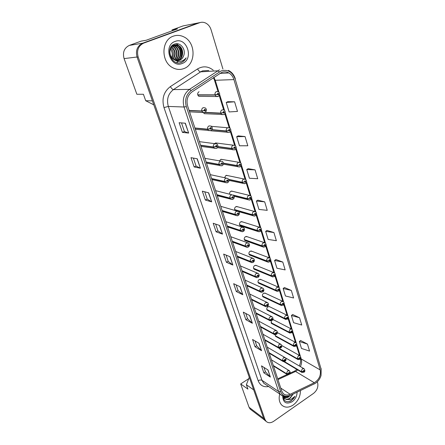 <?xml version="1.0" encoding="UTF-8"?>
<svg xmlns="http://www.w3.org/2000/svg" width="445" height="445" viewBox="0 0 445 445"><rect width="100%" height="100%" fill="white"/><g stroke="black" fill="none" stroke-linecap="round" stroke-linejoin="round"><path stroke-width="0.67" d="M203.543 112.78L204.366 113.686L206.219 113.781M217.271 143.134L215.48 143.001L214.679 143.64M222.544 159.538L220.737 159.41L219.518 160.862M227.701 175.608L225.888 175.48L224.553 177.711M232.757 191.356L230.933 191.233C229.854 191.912 229.448 192.913 229.715 194.231M237.708 206.792L235.878 206.669C234.454 207.782 234.22 209.061 235.177 210.507M242.558 221.922L240.728 221.805C239.249 223.028 239.065 224.341 240.183 225.732L257.928 231.495L257.316 230.616L259.418 230.154L260.253 230.482C260.909 229.576 260.764 229.108 259.819 229.08L259.396 230.093L259.947 229.498L260.119 230.065L259.418 230.154M247.314 236.757L245.484 236.645C244.032 237.858 243.843 239.143 244.911 240.506L262.684 246.847L262.105 246.013L264.197 245.573L265.014 245.885C265.665 244.984 265.526 244.522 264.591 244.505L264.174 245.512L264.719 244.922L264.886 245.473L264.197 245.573M251.976 251.303L250.146 251.203C248.727 252.398 248.527 253.661 249.556 254.996L267.345 261.894L266.805 261.098L268.875 260.681L269.687 260.976C270.326 260.08 270.187 259.63 269.264 259.624L268.858 260.62L269.392 260.03L269.559 260.57L268.875 260.681M256.548 265.576L254.724 265.481C253.327 266.661 253.122 267.901 254.106 269.208L254.913 269.542M261.031 279.571L259.207 279.493C257.844 280.656 257.633 281.88 258.578 283.154L259.313 283.482M265.426 293.311L263.612 293.238C262.272 294.39 262.06 295.591 262.967 296.843L263.64 297.16M269.742 306.794L267.935 306.727C266.622 307.873 266.399 309.053 267.273 310.276L267.896 310.582M271.361 320.828L271.506 323.465L272.073 323.765M275.194 334.757L275.661 336.414L276.184 336.704M279.304 348.318L280.222 349.408M283.788 361.657L284.194 361.891M199.043 91.692C197.263 93.105 197.191 94.646 198.826 96.326L200.812 96.337M185.27 25.482L183.084 25.91L172.031 29.915L177.505 28.869L146.166 40.261L141.082 41.146L129.328 45.407C124.205 47.96 122.458 52.36 124.083 58.601L136.865 94.268L143.418 94.268L145.704 100.726L152.401 100.865M172.031 29.915L172.304 30.761M248.738 378.689L240.695 383.946L249.066 407.297L250.162 409.116L251.369 410.034M253.689 389.881L246.374 384.719L247.932 389.114L240.695 383.946M246.374 384.719L249.278 377.299M153.798 104.842L145.704 100.726M200.317 22.5L198.248 22.929L142.678 43.187L139.491 45.234M210.546 174.713L210.268 174.54M215.853 190.721L215.547 190.532M221.054 206.408L220.714 206.202M226.149 221.777L225.787 221.56M231.139 236.846L230.755 236.618M236.028 251.62L235.628 251.375M240.823 266.104L240.406 265.854M245.523 280.311L245.095 280.05M250.135 294.245L249.69 293.978M254.657 307.923L254.201 307.645M259.096 321.34L258.628 321.062M263.451 334.507L262.978 334.223M267.723 347.434L284.811 357.435M271.917 360.127L271.433 359.844M211.892 126.391L210.98 126.096M273.975 320.027L272.713 319.744M278.136 333.016L277.446 332.704M282.213 345.776L299.63 355.572M286.224 358.303L285.595 357.997M221.059 159.288L238.692 162.264M173.366 36.151C161.212 39.883 160.74 61.666 172.504 67.59C176.287 69.67 180.086 69.993 183.902 68.563C196.078 64.492 196.128 42.397 183.768 36.846C180.325 35.166 176.86 34.938 173.366 36.151C161.212 39.883 160.74 61.666 172.504 67.59C176.287 69.67 180.086 69.993 183.902 68.563C196.078 64.492 196.128 42.397 183.768 36.846C180.325 35.166 176.86 34.938 173.366 36.151M279.733 394.003C278.581 398.637 279.226 402.313 281.679 405.028C284.906 407.881 288.755 407.87 293.233 405.006C298.044 401.257 300.436 396.456 300.414 390.604C300.436 396.456 298.044 401.257 293.233 405.006C288.755 407.87 284.906 407.881 281.679 405.028C279.226 402.313 278.581 398.637 279.733 394.003M221.649 72.457C224.108 71.506 226.516 71.673 228.875 72.947C231.311 74.371 232.991 76.59 233.931 79.594L320.205 369.934C321.101 375.391 319.121 379.652 314.27 382.728L290.157 394.287C287.392 395.516 285.067 395.249 283.176 393.491L281.746 391.083L187.657 106.043C186.121 100.097 187.567 95.386 191.984 91.915L221.649 72.457M221.176 70.916L191.255 90.48C186.205 94.44 184.558 99.819 186.31 106.611L280.712 391.789C282.536 396.044 285.734 397.257 290.312 395.427L315.477 383.256C318.164 381.443 320.022 378.862 321.051 375.513L321.173 369.272L235.183 79.071C232.379 71.851 227.707 69.136 221.176 70.916M200.155 22.539L142.55 43.315C137.244 45.974 135.413 50.574 137.071 57.11L263.718 418.5L264.82 420.364L266.049 421.293C268.129 423.212 270.666 423.217 273.658 421.309L313.547 393.374C317.079 390.443 318.448 386.933 317.647 382.845L317.329 381.782M307.456 344.068L299.368 341.521L301.488 348.452L309.564 351.083L307.456 344.068L300.586 340.497M299.546 317.758L291.408 315.505L293.605 322.697L301.732 325.028L299.546 317.758L292.66 314.504M291.33 290.44L283.148 288.51L285.429 295.97L293.6 297.989L291.33 290.44L284.438 287.531M282.792 262.055L274.571 260.475L276.94 268.229L285.15 269.904L282.792 262.055L275.9 259.524M234.593 101.794L226.221 102.456L229.125 111.934L237.485 111.422L234.593 101.794L227.779 101.694M245.045 136.554L236.696 136.687L239.477 145.776L247.821 145.776L245.045 136.554L238.203 135.881M255.068 169.873L246.741 169.528L249.411 178.25L257.727 178.723L255.068 169.873L248.204 168.677M264.686 201.846L256.387 201.051L258.951 209.434L267.239 210.34L264.686 201.846L257.805 200.167M273.92 232.546L265.659 231.344L268.124 239.404L276.373 240.712L273.92 232.546L267.028 230.427M222.934 69.047L211.075 29.765C210.046 26.561 208.182 24.297 205.49 22.979C203.549 22.116 201.607 22.022 199.677 22.701L143.674 43.126C138.345 45.802 136.515 50.413 138.167 56.977L264.947 419.429L266.049 421.293L264.82 420.364M252.36 323.265L245.868 319.699L243.304 312.134L249.79 315.594L252.36 323.265L249.606 315.494M261.549 350.693L255.041 346.777L252.571 339.496L259.079 343.318L261.549 350.693L258.89 343.206M270.388 377.087L263.868 372.849L261.493 365.834L268.012 369.984L270.388 377.087L267.823 369.867M222.494 234.115L216.098 231.806L213.205 223.273L219.591 225.454L222.494 234.115L219.413 225.393M211.692 201.869L205.34 200.055L202.33 191.166L208.666 192.835L211.692 201.869L208.483 192.785M200.417 168.221L194.126 166.947L190.983 157.669L197.257 158.787L200.417 168.221L197.079 158.759M188.647 133.077L182.422 132.393L179.14 122.709L185.343 123.221L188.647 133.077L185.165 123.204M242.803 294.735L236.334 291.553L233.669 283.688L240.128 286.758L242.803 294.735L239.944 286.669M232.857 265.042L226.416 262.277L223.646 254.089L230.071 256.737L232.857 265.042L229.887 256.659M226.416 262.277L228.19 261.298M226.099 255.102L228.196 261.326L232.657 264.931M236.334 291.553L238.058 290.552M236.139 284.861L238.069 290.585L242.603 294.607M182.422 132.393L184.414 131.514L188.463 133.038M194.126 166.947L196.056 166.041M193.38 158.097L196.067 166.057L200.233 168.16M205.34 200.055L207.214 199.121M204.75 191.801L207.225 199.138L211.497 201.791M216.098 231.806L217.917 230.844M215.647 224.108L217.928 230.872L222.3 234.014M263.868 372.849L265.465 371.803M263.985 367.42L265.476 371.836L270.187 376.915M255.041 346.777L256.67 345.743M255.057 340.953L256.682 345.776L261.349 350.538M245.868 319.699L247.542 318.681M245.785 313.452L247.554 318.709L252.159 323.12M265.659 231.344L267.078 230.393M256.387 201.051L257.855 200.133M246.741 169.528L248.254 168.644M236.696 136.687L238.259 135.853M226.221 102.456L227.84 101.666M274.571 260.475L275.95 259.491M283.148 288.51L284.483 287.498M291.408 315.505L292.704 314.465M299.368 341.521L300.631 340.458M184.419 131.531L181.51 122.903M197.797 95.035L215.119 95.074L217.36 94.407L218.311 94.902C219.046 93.962 218.873 93.411 217.794 93.233L217.338 94.334L217.95 93.734L218.156 94.401L217.36 94.407M217.338 94.334L215.052 94.857C214.768 93.328 215.224 92.232 216.426 91.57L218.2 91.703C220.069 92.899 220.108 94.446 218.323 96.354L216.175 96.42L215.119 95.074M197.73 94.829L215.052 94.857M189.164 110.621L201.852 111.206L204.094 110.555L205.062 111.039C205.807 110.087 205.629 109.531 204.533 109.375L204.071 110.477L204.689 109.876L204.906 110.538L204.094 110.555M204.071 110.477L201.785 110.989C201.49 109.459 201.952 108.358 203.17 107.679L205.073 107.846C206.869 109.136 206.881 110.672 205.112 112.451L202.842 112.485L201.852 111.206M189.097 110.41L201.785 110.989M205.039 112.546L220.803 113.325L223.023 112.685L223.957 113.158C224.681 112.223 224.514 111.684 223.451 111.528L223.001 112.613L223.607 112.018L223.807 112.674L223.023 112.685M223.001 112.613L220.737 113.113C220.459 111.612 220.909 110.527 222.094 109.859L223.896 109.998C226.21 111.206 224.953 114.654 223.974 114.537L221.782 114.599L220.803 113.325M205.273 112.357L220.737 113.113M211.798 129.806L226.36 131.18L228.563 130.569L229.481 131.019C230.198 130.09 230.032 129.556 228.991 129.423L228.541 130.496L229.136 129.901L229.336 130.541L228.563 130.569M228.541 130.496L226.294 130.969C226.027 129.501 226.472 128.427 227.634 127.748L229.459 127.887C231.3 129.445 231.311 130.925 229.498 132.326L227.273 132.388L226.36 131.18M211.915 129.623L226.294 130.969M217.85 146.733L231.795 148.647L233.981 148.063L234.888 148.491C235.594 147.562 235.433 147.045 234.404 146.928L233.964 147.996L234.548 147.401L234.743 148.024L233.981 148.063M233.964 147.996L231.734 148.441C231.472 147 231.912 145.938 233.058 145.254L234.899 145.393C236.657 146.906 236.657 148.352 234.904 149.737L232.646 149.787L231.795 148.647M217.894 146.55L231.734 148.441M223.485 163.315L237.118 165.74L239.288 165.184L240.178 165.59C240.873 164.667 240.717 164.161 239.705 164.06L239.265 165.117L239.844 164.522L240.033 165.134L239.288 165.184M239.265 165.117L237.057 165.54C236.801 164.127 237.235 163.076 238.37 162.386L240.222 162.52C241.902 164.027 241.891 165.445 240.194 166.775L237.914 166.825L237.118 165.74M223.473 163.131L237.057 165.54M174.941 60.103L179.641 60.259C181.566 59.458 182.906 57.961 183.646 55.77C186.355 49.512 180.308 41.93 174.802 44.011C164.711 47.025 170.936 66.06 180.937 62.623L181.427 62.45C183.518 61.599 185.098 60.064 186.16 57.839C184.669 59.741 182.789 60.909 180.514 61.332C178.562 61.644 176.704 61.232 174.941 60.103L174.39 59.841C168.611 57.199 168.455 46.914 173.951 45.173C175.514 44.583 177.104 44.717 178.723 45.557C184.169 48.177 183.913 58.556 177.95 60.425L177.216 60.654M174.891 44.906L178.25 45.624C183.685 48.238 183.435 58.601 177.477 60.476L176.977 60.637M183.646 55.77C182.778 58 181.354 59.508 179.38 60.286L177.922 60.642M171.62 46.836C175.658 50.313 176.226 54.424 173.328 59.174M171.425 47.075C175.135 50.469 175.686 54.435 173.077 58.974M172.438 46.046L173.088 46.358C177.522 48.555 178.545 56.515 174.334 59.814M172.226 46.224L172.627 46.425C176.96 48.572 178.078 56.281 174.084 59.675M173.294 45.473L174.946 46.096C179.808 48.472 180.364 57.477 175.313 60.259M173.077 45.601L174.479 46.158C179.229 48.494 179.919 57.233 175.074 60.158M172.476 45.307L176.826 45.829C182.144 48.388 182.066 58.484 176.27 60.531M173.967 45.168L176.354 45.896C181.554 48.41 181.649 58.228 176.031 60.481M175.085 41.435C162.709 45.496 170.496 68.747 182.239 63.451C194.243 59.419 187.022 36.518 175.085 41.435M170.863 47.921C173.595 50.986 174.073 54.429 172.298 58.239M171.72 57.561C172.766 54.496 172.31 51.648 170.357 49.006M186.16 57.839C184.742 60.487 182.767 62.128 180.242 62.767M179.068 46.163C181.766 49.929 182.261 53.928 180.548 58.162M176.476 43.766L178.89 45.651M179.825 46.825C181.894 50.168 182.333 53.65 181.143 57.266M180.475 58.751L179.474 60.247M178.378 61.388L176.687 62.556M285.034 396.528L283.304 396.873M284.016 396.361L283.176 396.517M290.045 395.649L288.099 397.341L283.982 398.047M288.816 396.083L287.598 397.007L283.788 397.786M283.059 396.095L284.338 398.442L286.485 399.51L289.884 398.536L292.91 394.392L289.606 398.347C287.837 399.371 286.18 399.488 284.633 398.703M283.838 398.103L283.042 397.04M282.992 396.056C283.654 401.179 286.357 402.814 291.097 400.967L295.013 396.334L290.652 399.61L286.485 399.51M282.686 395.961C283.053 402.664 286.213 404.588 292.17 401.735C295.358 399.276 296.993 396.1 297.076 392.206M295.013 396.334C293.099 399.794 290.513 401.607 287.253 401.763M285.69 396.567L283.649 397.563M194.966 128.193L207.72 129.395L209.94 128.772L210.897 129.234C211.631 128.288 211.453 127.743 210.374 127.609L209.918 128.7L210.53 128.093L210.741 128.744L209.94 128.772M209.918 128.7L207.654 129.184C207.364 127.687 207.821 126.597 209.022 125.907L210.947 126.074C212.788 127.721 212.782 129.222 210.941 130.58L208.633 130.602L207.72 129.395M194.899 127.988L207.654 129.184M200.645 145.398L213.455 147.189L215.658 146.589L216.598 147.028C217.321 146.088 217.154 145.56 216.086 145.437L215.636 146.522L216.242 145.916L216.448 146.555L215.658 146.589M215.636 146.522L213.389 146.978C213.111 145.509 213.561 144.43 214.74 143.735L216.687 143.902C218.807 145.026 217.611 148.38 216.643 148.307L214.306 148.324L213.455 147.189M200.578 145.192L213.389 146.978M206.202 162.236L219.068 164.594L221.254 164.021L222.177 164.439C222.889 163.499 222.722 162.981 221.677 162.881L221.232 163.955L221.827 163.348L222.027 163.971L221.254 164.021M221.232 163.955L219.007 164.389C218.729 162.948 219.174 161.88 220.342 161.179L222.3 161.34C223.969 162.965 223.946 164.405 222.222 165.657L219.863 165.668L219.068 164.594M206.141 162.041L219.007 164.389M228.752 179.535L242.325 182.472L244.477 181.938L245.356 182.328C246.041 181.41 245.885 180.909 244.895 180.831L244.461 181.877L245.028 181.282L245.217 181.877L244.477 181.938M244.461 181.877L242.264 182.278C242.019 180.893 242.447 179.852 243.565 179.151L245.429 179.285C247.036 180.815 247.019 182.205 245.373 183.457L243.07 183.501L242.325 182.472M228.663 179.341L242.264 182.278M233.436 195.311L247.426 198.859L249.562 198.348L250.424 198.715C251.102 197.803 250.952 197.313 249.973 197.252L249.545 198.281L250.107 197.691L250.29 198.275L249.562 198.348M249.545 198.281L247.37 198.665C247.125 197.302 247.554 196.273 248.649 195.572L250.524 195.694C252.02 196.974 251.992 198.337 250.44 199.794L248.121 199.827L247.426 198.859M233.074 195.043L247.37 198.665M234.721 209.784L252.421 214.902L254.54 214.412L255.391 214.763C256.059 213.856 255.908 213.378 254.946 213.327L254.523 214.351L255.08 213.761L255.258 214.334L254.54 214.412M254.523 214.351L252.365 214.713C252.126 213.378 252.549 212.354 253.633 211.648L255.508 211.764C256.949 213.072 256.915 214.412 255.408 215.792L253.071 215.825L252.421 214.902M234.66 209.606L252.365 214.713M211.648 178.729L224.564 181.621L226.728 181.082L227.64 181.477C228.341 180.542 228.179 180.03 227.15 179.952L226.711 181.015L227.295 180.409L227.49 181.02L226.728 181.082M226.711 181.015L224.497 181.427C224.23 180.014 224.669 178.951 225.821 178.245L227.784 178.406C229.381 180.014 229.347 181.421 227.679 182.634L225.298 182.639L224.564 181.621M211.581 178.534L224.497 181.427M216.976 194.877L229.937 198.292L232.09 197.775L232.98 198.147C233.675 197.218 233.514 196.723 232.501 196.657L232.067 197.708L232.646 197.102L232.835 197.702L232.09 197.775M232.067 197.708L229.876 198.097C229.614 196.712 230.048 195.661 231.183 194.949L233.152 195.105C234.682 196.696 234.637 198.081 233.024 199.249L230.627 199.254L229.937 198.292M216.915 194.688L229.876 198.097M222.2 210.702L235.199 214.607L237.335 214.112L238.214 214.468C238.898 213.544 238.743 213.055 237.741 213.01L237.313 214.051L237.886 213.45L238.069 214.034L237.335 214.112M237.313 214.051L235.138 214.418C234.882 213.06 235.316 212.02 236.429 211.303L238.403 211.447C239.833 212.81 239.783 214.167 238.253 215.519L235.844 215.519L235.199 214.607M222.138 210.513L235.138 214.418M239.582 224.892L257.316 230.616M259.396 230.093L257.255 230.432C257.026 229.119 257.444 228.107 258.512 227.395L260.386 227.506C261.777 228.819 261.738 230.137 260.269 231.467L257.928 231.495L259.274 231.806M239.521 224.714L257.255 230.432M244.344 239.705L262.105 246.013M264.174 245.512L262.049 245.835C261.827 244.544 262.238 243.543 263.29 242.825L265.17 242.926C266.488 244.244 266.444 245.54 265.036 246.819L262.684 246.847L263.924 247.175M244.288 239.527L262.049 245.835M249.022 254.229L266.805 261.098M268.858 260.62L266.75 260.926C266.527 259.658 266.939 258.667 267.979 257.944L269.848 258.039C271.127 259.357 271.083 260.637 269.703 261.871L267.345 261.894L268.48 262.233M248.966 254.062L266.75 260.926M253.606 268.48L271.406 275.889L273.464 275.488L274.259 275.767C274.893 274.877 274.76 274.432 273.853 274.443L273.447 275.427L273.975 274.843L274.137 275.372L273.464 275.488M273.447 275.427L271.355 275.716C271.139 274.476 271.545 273.491 272.568 272.763L274.437 272.846C275.678 274.137 275.622 275.399 274.281 276.623L271.917 276.64L271.406 275.889M253.55 268.313L271.355 275.716M258.106 282.458L275.922 290.385L277.958 290.001L278.742 290.268C279.371 289.378 279.238 288.95 278.342 288.972L277.941 289.945L278.464 289.361L278.626 289.879L277.958 290.001M277.941 289.945L275.867 290.218C275.655 288.994 276.056 288.021 277.068 287.292L278.932 287.364C280.139 288.683 280.083 289.923 278.765 291.086L276.401 291.102L275.922 290.385M258.05 282.297L275.867 290.218M227.317 226.205L240.35 230.588L242.469 230.115L243.332 230.449C244.01 229.531 243.86 229.053 242.875 229.025L242.447 230.054L243.014 229.453L243.198 230.02L242.469 230.115M242.447 230.054L240.289 230.399C240.044 229.064 240.467 228.035 241.568 227.312L243.543 227.451C244.906 228.886 244.85 230.221 243.37 231.456L240.956 231.45L240.35 230.588M227.262 226.021L240.289 230.399M232.335 241.396L245.395 246.235L247.498 245.785L248.349 246.102C249.016 245.189 248.866 244.722 247.898 244.706L247.481 245.723L248.037 245.123L248.215 245.685L247.498 245.785M247.481 245.723L245.34 246.052C245.095 244.744 245.518 243.727 246.602 242.992L248.571 243.12C249.89 244.539 249.829 245.851 248.388 247.058L245.963 247.053L245.395 246.235M232.273 241.218L245.34 246.052M237.252 256.292L250.34 261.565L252.426 261.137L253.266 261.438C253.923 260.525 253.778 260.069 252.827 260.064L252.41 261.076L252.955 260.475L253.133 261.026L252.426 261.137M252.41 261.076L250.285 261.382C250.046 260.097 250.463 259.09 251.531 258.356L253.5 258.473C254.768 259.808 254.701 261.098 253.3 262.35L250.874 262.339L250.34 261.565M237.191 256.114L250.285 261.382M242.069 270.894L255.185 276.584L257.255 276.178L258.078 276.462C258.729 275.555 258.584 275.105 257.649 275.116L257.232 276.117L257.777 275.522L257.95 276.056L257.255 276.178M257.232 276.117L255.124 276.406C254.896 275.144 255.308 274.148 256.365 273.408L258.322 273.514C259.552 274.849 259.485 276.123 258.117 277.335L255.686 277.324L255.185 276.584M242.013 270.721L255.124 276.406M246.797 285.212L259.93 291.303L261.983 290.913L262.795 291.186C263.44 290.279 263.301 289.84 262.372 289.867L261.966 290.858L262.5 290.262L262.672 290.791L261.983 290.913M261.966 290.858L259.874 291.13C259.652 289.89 260.058 288.9 261.098 288.16L263.051 288.254C264.247 289.584 264.174 290.835 262.834 292.015L260.403 292.003L259.93 291.303M246.741 285.045L259.874 291.13M262.517 296.181L280.344 304.597L282.369 304.235L283.142 304.486C283.765 303.601 283.632 303.178 282.747 303.212L282.353 304.18L282.87 303.596L283.026 304.102L282.369 304.235M282.353 304.18L280.294 304.43C280.089 303.234 280.483 302.266 281.485 301.538L283.337 301.593C284.511 302.917 284.455 304.141 283.165 305.264L280.801 305.281L280.344 304.597M262.467 296.02L280.294 304.43M266.85 309.642L284.683 318.537L287.459 318.431C288.071 317.546 287.943 317.135 287.07 317.179L286.68 318.142L287.186 317.558L287.342 318.053L286.697 318.192M286.68 318.142L284.633 318.375C284.433 317.196 284.828 316.239 285.812 315.505L287.659 315.55C288.799 316.879 288.738 318.086 287.476 319.176L285.111 319.187L284.683 318.537M266.8 309.486L284.633 318.375M271.105 322.864L288.939 332.209L291.686 332.103C292.293 331.23 292.17 330.824 291.308 330.88L290.919 331.831L291.425 331.247L291.575 331.736L290.935 331.887M290.919 331.831L288.894 332.053L290.057 329.205L291.898 329.244C293.01 330.557 292.944 331.748 291.709 332.821L289.345 332.832L288.939 332.209M271.055 322.708L288.894 332.053M275.283 335.836L293.116 345.626L295.836 345.52C296.437 344.653 296.314 344.252 295.469 344.324L295.079 345.264L295.58 344.68L295.725 345.164L295.096 345.314M295.079 345.264L293.066 345.47L294.223 342.65L296.053 342.672C297.138 343.979 297.071 345.159 295.858 346.21L293.5 346.221L293.116 345.626M275.233 335.686L293.066 345.47M279.382 348.58L297.216 358.787L299.913 358.687C300.503 357.825 300.381 357.43 299.546 357.513L299.162 358.442L299.657 357.863L299.802 358.336L299.179 358.498M299.162 358.442L297.165 358.637L298.311 355.839L300.13 355.85C301.187 357.619 301.126 358.781 299.93 359.349L297.577 359.354L297.216 358.787M279.332 348.435L297.165 358.637M284.283 361.618L301.237 371.709L303.907 371.608C304.497 370.746 304.374 370.362 303.551 370.451L303.173 371.38L303.657 370.802L303.801 371.264L303.19 371.43M303.173 371.38L301.187 371.558L302.322 368.783L304.13 368.783C305.164 370.535 305.098 371.686 303.929 372.243L301.582 372.248L301.237 371.709M284.422 361.579L301.187 371.558M251.436 299.257L264.58 305.732L266.622 305.365L267.423 305.615C268.057 304.714 267.918 304.285 267.006 304.324L266.605 305.303L267.134 304.714L267.3 305.226L266.622 305.365M266.605 305.303L264.53 305.559C264.308 304.347 264.714 303.362 265.737 302.617L267.684 302.7C268.841 304.03 268.769 305.27 267.456 306.41L265.025 306.399L264.58 305.732M251.381 299.09L264.53 305.559M255.981 313.035L269.142 319.877L271.956 319.766C272.585 318.87 272.451 318.448 271.55 318.498L271.15 319.471L271.673 318.876L271.834 319.382L271.166 319.527M271.15 319.471L269.091 319.71C268.875 318.514 269.275 317.541 270.287 316.796L272.223 316.862C273.352 318.197 273.274 319.421 271.99 320.528L269.564 320.511L269.142 319.877M255.931 312.874L269.091 319.71M260.442 326.552L273.614 333.744L276.401 333.639C277.024 332.749 276.89 332.332 276.006 332.398L275.611 333.361L276.123 332.771L276.284 333.266L275.627 333.416M275.611 333.361L273.564 333.583C273.358 332.409 273.753 331.447 274.749 330.691L276.673 330.752C277.775 332.092 277.697 333.294 276.44 334.367L274.014 334.351L273.614 333.744M260.392 326.396L273.564 333.583M264.825 339.819L278.003 347.35L280.762 347.245C281.379 346.36 281.246 345.954 280.372 346.026L279.983 346.983L280.489 346.394L280.645 346.878L280 347.033M279.983 346.983L277.953 347.189L279.126 344.324L281.034 344.369C282.108 345.698 282.03 346.889 280.801 347.945L278.375 347.929L278.003 347.35M264.769 339.663L277.953 347.189M269.119 352.841L282.308 360.695L285.039 360.595C285.646 359.71 285.518 359.315 284.661 359.399L284.272 360.344L284.772 359.755L284.928 360.233L284.288 360.4M284.272 360.344L282.258 360.539L283.421 357.702L285.317 357.73C286.363 359.048 286.28 360.222 285.078 361.262L282.658 361.245L282.308 360.695M269.069 352.69L282.258 360.539M273.341 365.623L286.53 373.789L289.239 373.689C289.84 372.815 289.712 372.421 288.861 372.515L288.477 373.455L288.977 372.871L289.128 373.338L288.493 373.505M288.477 373.455L286.48 373.633L287.631 370.819L289.517 370.835C290.535 372.621 290.452 373.789 289.272 374.328L286.864 374.312L286.53 373.789M273.291 365.473L286.48 373.633M249.066 407.297L263.657 418.328M124.083 58.601L137.032 57.005M129.328 45.407L142.678 43.187M183.084 25.91L198.248 22.929M314.27 382.728L295.552 371.458L297.783 369.984M289.244 374.373L295.552 371.458L293.644 371.492L290.146 373.105M233.931 79.594L215.252 80.284L213.917 77.38M280.712 391.789L278.62 391.472L184.035 107.011C182.111 99.585 183.913 93.706 189.436 89.378L219.491 69.798M208.777 70.482L202.492 70.883L200.634 71.851L173.461 89.595C168.132 93.728 166.419 99.341 168.321 106.433L261.971 380.319L263.729 383.217L265.871 384.658M219.424 71.845L217.572 70.811L200.634 71.851C199.588 71.728 198.559 70.749 197.558 68.925C202.987 65.788 208.215 66.21 213.261 70.193M268.635 386.527C263.601 387.411 260.119 385.487 258.178 380.753L163.983 107.584L168.321 106.433L184.035 107.011L186.31 106.611M283.281 396.161L280.394 394.448L278.62 391.472L261.971 380.319C260.892 379.774 259.624 379.919 258.178 380.753M290.312 395.427L289.806 395.7M163.983 107.584C161.591 98.734 163.727 91.731 170.391 86.58C171.442 88.422 172.465 89.428 173.461 89.595L189.436 89.378L191.255 90.48M314.409 383.851L313.881 384.13M321.173 369.272L235.183 79.071M170.391 86.58L197.558 68.925M199.677 22.701L198.409 22.945M143.674 43.126L142.55 43.315M138.167 56.977L137.071 57.11M264.947 419.429L263.718 418.5M290.157 394.287L280.756 388.09M277.953 379.585L288.672 374.634M300.386 366.591C301.643 364.01 301.944 361.54 301.282 359.187L300.865 357.825M320.205 369.934L300.592 358.598M300.303 356L296.809 344.675M296.242 342.834L292.676 331.275M292.104 329.417L288.46 317.613M287.882 315.739L284.166 303.69M283.582 301.793L279.788 289.489M279.193 287.576L275.322 275.01M274.721 273.074L270.766 260.242M270.16 258.284L266.116 245.173M265.504 243.192L261.371 229.798M260.753 227.79L256.531 214.101M255.903 212.07L251.592 198.081M250.952 196.023L246.541 181.727M245.901 179.635L241.39 165.017M240.739 162.898L236.128 147.951M235.461 145.799L230.749 130.513M230.071 128.327L225.253 112.696M224.564 110.471L219.63 94.479M218.934 92.215L215.252 80.284L214.457 80.1L213.45 77.686M217.972 96.565L198.826 96.326M204.767 112.657L189.564 111.823M223.957 114.543L204.366 113.686M229.336 132.41L210.68 130.774M234.593 149.887L217.394 147.657M239.738 166.981L223.373 164.205M210.886 130.608L195.333 129.306M216.431 148.413L200.984 146.427M221.849 165.829L206.519 163.193M244.772 183.713L228.925 180.403M249.706 200.083L234.092 196.245M254.54 216.114L238.654 211.631M227.156 182.862L211.942 179.613M232.346 199.527L217.249 195.705M237.43 215.831L222.456 211.47M272.957 276.99L254.106 269.208M277.352 291.447L258.578 283.154M242.408 231.789L227.556 226.922M247.292 247.414L232.557 242.069M252.087 262.711L237.458 256.921M256.787 277.697L242.264 271.483M261.404 292.382L246.981 285.768M281.663 305.626L262.967 296.843M285.901 319.527L267.273 310.276M290.068 333.16L271.506 323.465M294.162 346.538L275.661 336.414M298.178 359.666L279.738 349.13M302.133 372.543L283.81 361.663M265.938 306.772L251.603 299.78M270.393 320.873L256.142 313.525M274.765 334.707L260.598 327.014M279.06 348.268L264.97 340.253M283.281 361.574L269.258 353.252M287.431 374.629L273.469 366.012M250.162 409.116L264.525 420.008M294.991 370.785L294.429 371.119M228.875 72.947L219.869 73.431M266.032 384.769L280.394 394.448C283.281 396.862 286.574 397.207 290.279 395.472L315.477 383.256M321.051 375.513L321.168 368.677M235.322 78.832C234.098 74.932 231.806 72.118 228.446 70.388M277.702 378.834L287.114 374.501M299.535 355.516L296.465 345.57M295.469 342.361L292.326 332.176M291.325 328.944L288.11 318.52M287.097 315.255L283.81 304.603M282.786 301.304L279.427 290.413M278.392 287.075L274.954 275.939M273.909 272.562L270.393 261.182M269.336 257.761L265.743 246.118M264.675 242.659L260.993 230.755M259.913 227.25L256.148 215.069M255.052 211.52L251.203 199.06M250.09 195.461L246.152 182.711M245.028 179.068L240.995 166.018M239.855 162.319L235.728 148.964M234.571 145.215L230.343 131.536M229.169 127.732L224.847 113.731M223.651 109.865L219.224 95.53M218.011 91.603L214.457 80.1M295.524 370.418L296.748 369.367M299.251 365.929C300.492 363.443 300.909 361.051 300.497 358.753M217.911 93.756L218.189 93.756M204.667 109.887L204.945 109.898M211.353 126.347L227.668 127.737M215.664 142.928L233.247 145.181M172.627 46.425L173.088 46.358M174.479 46.158L174.946 46.096M176.354 45.896L176.826 45.829M178.25 45.624L178.723 45.557M199.41 141.655L214.902 143.674M204.917 158.331L220.659 161.057M226.333 175.324L244.021 178.99M231.495 191.05L249.228 195.377M236.551 206.469L254.323 211.436M210.307 174.657L226.283 178.083M215.586 190.655L231.778 194.754M220.753 206.319L237.152 211.086M241.496 221.588L259.302 227.167M246.341 236.417L264.174 242.586M251.086 250.969L268.941 257.694M255.73 265.242L273.603 272.507M260.281 279.249L278.17 287.031M225.826 221.677L242.397 227.078M230.794 236.723L247.531 242.748M235.661 251.475L252.549 258.1M240.434 265.938L257.46 273.147M245.117 280.127L262.261 287.898M264.742 292.994L282.642 301.271M269.114 306.483L287.019 315.238M273.397 319.727L291.308 328.938M277.602 332.732L295.508 342.383M285.773 358.041L303.668 368.516M249.712 294.045L266.961 302.355M254.217 307.695L271.567 316.529M258.645 321.095L276.072 330.429M262.984 334.245L280.489 344.063M271.467 359.855L289.05 370.557"/></g></svg>

